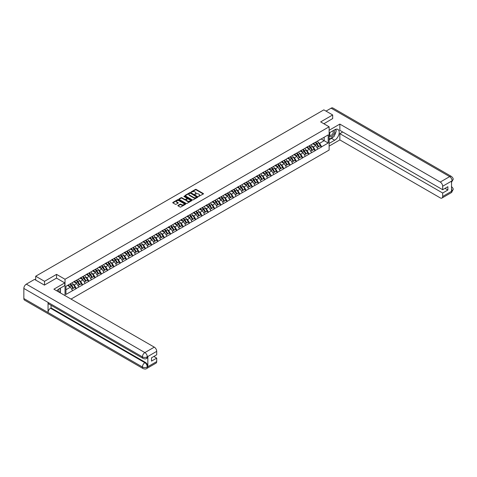 <?xml version="1.0" encoding="UTF-8"?>
<svg xmlns="http://www.w3.org/2000/svg" width="477" height="477" viewBox="0 0 477 477"><rect width="100%" height="100%" fill="white"/><g stroke="black" fill="none" stroke-linecap="round" stroke-linejoin="round"><path stroke-width="0.72" d="M198.557 196.435L203.315 194.002A0.56 0.322 0 0 0 203.315 193.549L196.19 189.435A0.56 0.322 0 0 0 195.397 189.435L191.194 191.861L191.194 192.183L192.291 191.867A1.789 1.032 0 0 1 194.825 191.867L195.421 192.213A1.789 1.032 0 0 1 195.946 192.941A1.789 1.032 0 0 1 195.421 193.674L194.872 194.306L195.975 193.996A1.789 1.032 0 0 1 198.504 193.996L199.1 194.336A1.789 1.032 0 0 1 199.624 195.069A1.789 1.032 0 0 1 199.1 195.797L198.557 196.113M178.022 205.384A0.56 0.322 0 0 0 178.022 205.843L180.026 206.994A0.56 0.322 0 0 0 180.813 206.994L185.487 204.299A0.56 0.322 0 0 0 185.487 203.84L178.362 199.726A0.56 0.322 0 0 0 177.569 199.726L172.901 202.427A0.56 0.322 0 0 0 172.901 202.88L175.315 204.275A0.56 0.322 0 0 0 176.102 204.275L178.106 203.124A0.56 0.322 0 0 0 178.106 202.665L176.907 201.974A1.497 0.865 0 0 1 176.466 201.36A1.497 0.865 0 0 1 177.39 200.567A1.497 0.865 0 0 1 179.024 200.751L183.711 203.458A1.497 0.865 0 0 1 184.152 204.073A1.497 0.865 0 0 1 183.228 204.871A1.497 0.865 0 0 1 181.594 204.681L180.813 204.228A0.56 0.322 0 0 0 180.026 204.228L178.022 205.384L178.022 205.843M56.548 274.376L44.534 281.317L35.703 276.219L323.841 109.859L332.672 114.957L320.657 121.897L329.124 126.787L65.021 279.266L56.548 274.376L56.548 278.151M192.332 199.887A0.56 0.322 0 0 0 193.125 199.887L197.794 197.192A0.56 0.322 0 0 0 197.794 196.733L190.669 192.625A0.56 0.322 0 0 0 189.876 192.625L185.207 195.32A0.56 0.322 0 0 0 185.207 195.773L192.332 199.887M183.997 196.518L191.629 200.751L186.966 203.44A0.56 0.322 0 0 1 186.179 203.44L179.054 199.326L181.051 198.182L181.051 197.716L179.054 198.873A0.56 0.322 0 0 0 179.054 199.326L179.054 198.873M181.051 198.182A0.56 0.322 0 0 1 181.844 198.182L181.844 197.716A0.56 0.322 0 0 0 181.051 197.716M181.844 197.716L184.73 199.386A0.56 0.322 0 0 0 185.523 199.386L186.853 198.623A0.56 0.322 0 0 0 186.853 198.164L183.842 196.429L184.396 196.107L191.641 200.286A0.56 0.322 0 0 1 191.641 200.745L191.641 200.286M65.021 295.609L65.021 279.266M71.025 299.079L329.124 150.064L329.124 126.787M69.964 284A3.822 2.206 -120 0 1 71.276 285.526L73.053 288.466L74.609 287.571L76.326 288.567L74.311 284.936L73.196 284.292M76.326 288.567L65.945 294.422L65.945 286.319L328.2 134.908L328.2 143.011L321.647 146.797L319.632 143.303L318.511 142.659M315.285 142.367A3.822 2.206 -120 0 1 316.591 143.893L318.374 146.833L319.924 145.938L321.647 146.797M321.647 146.934L315.357 150.428L313.341 146.934L312.22 146.29M308.995 145.998A3.822 2.206 -120 0 1 310.3 147.524L312.083 150.47L313.633 149.569L315.357 150.428M315.357 150.565L309.066 154.059L307.051 150.565L305.936 149.921M302.704 149.629A3.822 2.206 -120 0 1 304.01 151.161L305.793 154.101L307.343 153.2L309.066 154.059M309.066 154.196L302.776 157.69L300.76 154.196L299.645 153.552M296.414 153.26A3.822 2.206 -120 0 1 297.72 154.792L299.502 157.732L301.053 156.832L302.776 157.69M302.776 157.827L296.485 161.321L294.47 157.827L293.355 157.183M290.123 156.891A3.822 2.206 -120 0 1 291.429 158.424L293.212 161.363L294.762 160.463L296.485 161.321M296.485 161.459L290.195 164.953L288.18 161.459L287.065 160.815M283.833 160.522A3.822 2.206 -120 0 1 285.139 162.055L286.921 164.994L288.472 164.1L290.195 164.953M290.195 165.09L283.904 168.584L281.889 165.09L280.774 164.446M277.542 164.154A3.822 2.206 -120 0 1 278.848 165.686L280.631 168.625L282.181 167.731L283.904 168.584M283.904 168.721L277.614 172.215L275.599 168.721L274.484 168.077M271.252 167.785A3.822 2.206 -120 0 1 272.558 169.317L274.341 172.257L275.891 171.362L277.614 172.215M277.614 172.352L271.324 175.846L269.308 172.352L268.193 171.708M264.962 171.422A3.822 2.206 -120 0 1 266.267 172.948L268.05 175.888L269.6 174.993L271.324 175.846M271.324 175.989L265.033 179.477L263.018 175.989L261.903 175.339M258.671 175.053A3.822 2.206 -120 0 1 259.977 176.579L261.76 179.519L263.31 178.625L265.033 179.477M265.033 179.62L258.743 183.108L256.727 179.62L255.612 178.97M252.381 178.684A3.822 2.206 -120 0 1 253.686 180.211L255.469 183.15L257.02 182.256L258.743 183.108M258.743 183.251L252.452 186.74L250.437 183.251L249.322 182.608M246.09 182.315A3.822 2.206 -120 0 1 247.396 183.842L249.179 186.781L250.729 185.887L252.452 186.74M252.452 186.883L246.162 190.371L244.146 186.883L243.031 186.239M239.8 185.947A3.822 2.206 -120 0 1 241.112 187.473L242.888 190.412L244.445 189.518L246.162 190.371M246.162 190.514L239.871 194.002L237.856 190.514L236.741 189.87M233.509 189.578A3.822 2.206 -120 0 1 234.821 191.104L236.598 194.044L238.154 193.149L239.871 194.002M239.871 194.145L233.581 197.639L231.566 194.145L230.451 193.501M227.219 193.209A3.822 2.206 -120 0 1 228.531 194.735L230.308 197.681L231.864 196.78L233.581 197.639M233.581 197.776L227.296 201.27L225.275 197.776L224.16 197.132M220.929 196.84A3.822 2.206 -120 0 1 222.24 198.372L224.017 201.312L225.573 200.412L227.296 201.27M227.296 201.407L221.006 204.901L218.985 201.407L217.87 200.763M214.638 200.471A3.822 2.206 -120 0 1 215.95 202.004L217.727 204.943L219.283 204.043L221.006 204.901M221.006 205.038L214.716 208.532L212.694 205.038L211.579 204.394M208.348 204.102A3.822 2.206 -120 0 1 209.659 205.635L211.436 208.574L212.992 207.674L214.716 208.532M214.716 208.67L208.425 212.164L206.404 208.67L205.289 208.026M202.057 207.733A3.822 2.206 -120 0 1 203.369 209.266L205.146 212.205L206.702 211.311L208.425 212.164M208.425 212.301L202.135 215.795L200.119 212.301L198.998 211.657M195.767 211.365A3.822 2.206 -120 0 1 197.079 212.897L198.855 215.837L200.412 214.942L202.135 215.795M202.135 215.932L195.844 219.426L193.829 215.932L192.708 215.288M189.476 214.996A3.822 2.206 -120 0 1 190.788 216.528L192.565 219.468L194.121 218.573L195.844 219.426M195.844 219.563L189.554 223.057L187.539 219.563L186.418 218.919M183.192 218.633A3.822 2.206 -120 0 1 184.498 220.159L186.28 223.099L187.831 222.204L189.554 223.057M189.554 223.2L183.263 226.688L181.248 223.2L180.127 222.55M176.901 222.264A3.822 2.206 -120 0 1 178.207 223.791L179.99 226.73L181.54 225.836L183.263 226.688M183.263 226.831L176.973 230.319L174.958 226.831L173.837 226.181M170.611 225.895A3.822 2.206 -120 0 1 171.917 227.422L173.7 230.361L175.25 229.467L176.973 230.319M176.973 230.463L170.683 233.951L168.667 230.463L167.546 229.819M164.321 229.526A3.822 2.206 -120 0 1 165.626 231.053L167.409 233.992L168.959 233.098L170.683 233.951M170.683 234.094L164.392 237.582L162.377 234.094L161.256 233.45M158.03 233.158A3.822 2.206 -120 0 1 159.336 234.684L161.119 237.624L162.669 236.729L164.392 237.582M164.392 237.725L158.102 241.213L156.086 237.725L154.965 237.081M151.74 236.789A3.822 2.206 -120 0 1 153.045 238.315L154.828 241.255L156.378 240.36L158.102 241.213M158.102 241.356L151.811 244.85L149.796 241.356L148.681 240.712M145.449 240.42A3.822 2.206 -120 0 1 146.755 241.946L148.538 244.892L150.088 243.991L151.811 244.85M151.811 244.987L145.521 248.481L143.505 244.987L142.39 244.343M139.159 244.051A3.822 2.206 -120 0 1 140.465 245.583L142.247 248.523L143.798 247.623L145.521 248.481M145.521 248.618L139.23 252.112L137.215 248.618L136.1 247.974M132.868 247.682A3.822 2.206 -120 0 1 134.174 249.215L135.957 252.154L137.507 251.254L139.23 252.112M139.23 252.25L132.94 255.744L130.925 252.25L129.81 251.606M126.578 251.313A3.822 2.206 -120 0 1 127.884 252.846L129.666 255.785L131.217 254.885L132.94 255.744M132.94 255.881L126.649 259.375L124.634 255.881L123.519 255.237M120.287 254.945A3.822 2.206 -120 0 1 121.593 256.477L123.376 259.416L124.926 258.522L126.649 259.375M126.649 259.512L120.359 263.006L118.344 259.512L117.229 258.868M113.997 258.576A3.822 2.206 -120 0 1 115.303 260.108L117.086 263.048L118.636 262.153L120.359 263.006M120.359 263.143L114.069 266.637L112.053 263.143L110.938 262.499M107.707 262.207A3.822 2.206 -120 0 1 109.012 263.739L110.795 266.679L112.345 265.784L114.069 266.637M114.069 266.774L107.778 270.268L105.763 266.774L104.648 266.13M101.416 265.844A3.822 2.206 -120 0 1 102.722 267.37L104.505 270.31L106.055 269.416L107.778 270.268M107.778 270.411L101.488 273.899L99.472 270.405L98.357 269.761M95.126 269.475A3.822 2.206 -120 0 1 96.432 271.002L98.214 273.941L99.765 273.047L101.488 273.899M101.488 274.042L95.197 277.531L93.182 274.042L92.067 273.393M88.835 273.106A3.822 2.206 -120 0 1 90.141 274.633L91.924 277.572L93.474 276.678L95.197 277.531M95.197 277.674L88.907 281.162L86.892 277.674L85.777 277.024M82.545 276.738A3.822 2.206 -120 0 1 83.857 278.264L85.633 281.203L87.19 280.309L88.907 281.162M88.907 281.305L82.616 284.793L80.601 281.305L79.486 280.661M76.254 280.369A3.822 2.206 -120 0 1 77.566 281.895L79.343 284.835L80.899 283.94L82.616 284.793M82.616 284.936L76.326 288.424M74.191 281.418L76.326 280.327M74.311 284.936L76.773 283.517L73.667 281.722M78.788 287.005L76.773 283.517M80.482 277.787L82.616 276.696M80.601 281.305L83.064 279.886L79.957 278.091M85.079 283.374L83.064 279.886M86.772 274.156L88.907 273.065M86.892 277.674L89.354 276.249L86.248 274.46M91.369 279.743L89.354 276.249M93.063 270.525L95.197 269.433M93.182 274.042L95.644 272.617L92.538 270.829M97.66 276.111L95.644 272.617M99.353 266.893L101.488 265.796M99.472 270.405L101.935 268.986L98.828 267.198M103.95 272.48L101.935 268.986M105.644 263.262L107.778 262.165M105.763 266.774L108.225 265.355L105.119 263.566M110.241 268.849L108.225 265.355M111.934 259.631L114.069 258.534M112.053 263.143L114.516 261.724L111.409 259.935M116.531 265.218L114.516 261.724M118.224 256L120.359 254.903M118.344 259.512L120.806 258.093L117.7 256.298M122.822 261.587L120.806 258.093M124.515 252.369L126.649 251.272M124.634 255.881L127.097 254.462L123.99 252.667M129.112 257.956L127.097 254.462M130.805 248.738L132.94 247.641M130.925 252.25L133.381 250.83L130.281 249.036M135.402 254.324L133.381 250.83M137.096 245.1L139.23 244.009M137.215 248.618L139.672 247.199L136.571 245.405M141.693 250.693L139.672 247.199M143.386 241.469L145.521 240.378M143.505 244.987L145.962 243.568L142.861 241.773M147.983 247.056L145.962 243.568M149.677 237.838L151.811 236.747M149.796 241.356L152.252 239.937L149.152 238.142M154.274 243.425L152.252 239.937M155.967 234.207L158.102 233.116M156.086 237.725L158.543 236.306L155.442 234.511M160.558 239.794L158.543 236.306M162.252 230.576L164.392 229.485M162.377 234.094L164.833 232.675L161.733 230.88M166.849 236.163L164.833 232.675M168.542 226.945L170.683 225.854M168.667 230.463L171.124 229.043L168.023 227.249M173.139 232.532L171.124 229.043M174.832 223.314L176.973 222.222M174.958 226.831L177.414 225.406L174.308 223.618M179.43 228.9L177.414 225.406M181.123 219.682L183.263 218.585M181.248 223.2L183.705 221.775L180.598 219.986M185.72 225.269L183.705 221.775M187.413 216.051L189.554 214.954M187.539 219.563L189.995 218.144L186.889 216.355M192.01 221.638L189.995 218.144M193.704 212.42L195.844 211.323M193.829 215.932L196.285 214.513L193.179 212.724M198.301 218.007L196.285 214.513M199.994 208.789L202.135 207.692M200.119 212.301L202.576 210.882L199.469 209.087M204.591 214.376L202.576 210.882M206.285 205.158L208.425 204.061M206.404 208.67L208.866 207.251L205.76 205.456M210.882 210.745L208.866 207.251M212.575 201.527L214.716 200.429M212.694 205.038L215.157 203.619L212.05 201.825M217.172 207.113L215.157 203.619M218.865 197.895L221.006 196.798M218.985 201.407L221.447 199.988L218.341 198.193M223.463 203.482L221.447 199.988M225.156 194.258L227.296 193.167M225.275 197.776L227.738 196.357L224.631 194.562M229.753 199.845L227.738 196.357M231.446 190.627L233.581 189.536M231.566 194.145L234.028 192.726L230.922 190.931M236.043 196.214L234.028 192.726M237.737 186.996L239.871 185.905M237.856 190.514L240.319 189.095L237.212 187.3M242.334 192.583L240.319 189.095M244.027 183.365L246.162 182.274M244.146 186.883L246.609 185.464L243.503 183.669M248.624 188.952L246.609 185.464M250.318 179.734L252.452 178.642M250.437 183.251L252.899 181.832L249.793 180.038M254.915 185.32L252.899 181.832M256.608 176.102L258.743 175.011M256.727 179.62L259.19 178.195L256.083 176.407M261.205 181.689L259.19 178.195M262.899 172.471L265.033 171.374M263.018 175.989L265.48 174.564L262.374 172.775M267.496 178.058L265.48 174.564M269.189 168.84L271.324 167.743M269.308 172.352L271.771 170.933L268.664 169.144M273.786 174.427L271.771 170.933M275.479 165.209L277.614 164.112M275.599 168.721L278.061 167.302L274.955 165.513M280.077 170.796L278.061 167.302M281.77 161.578L283.904 160.481M281.889 165.09L284.352 163.671L281.245 161.882M286.367 167.165L284.352 163.671M288.06 157.947L290.195 156.85M288.18 161.459L290.636 160.039L287.536 158.245M292.657 163.533L290.636 160.039M294.351 154.315L296.485 153.218M294.47 157.827L296.927 156.408L293.826 154.614M298.948 159.902L296.927 156.408M300.641 150.684L302.776 149.587M300.76 154.196L303.217 152.777L300.116 150.982M305.238 156.271L303.217 152.777M306.932 147.047L309.066 145.956M307.051 150.565L309.507 149.146L306.407 147.351M311.523 152.64L309.507 149.146M313.222 143.416L315.357 142.325M313.341 146.934L315.798 145.515L312.697 143.72M317.813 149.003L315.798 145.515M319.507 139.785L321.647 138.694M319.632 143.303L324.169 140.685L324.169 137.239L328.2 134.908M321.182 138.962L328.2 143.011M332.672 118.684L332.672 114.957M44.534 281.317L44.534 285.037M35.703 276.219L35.703 280.082M65.945 289.766L70.483 287.148L67.495 285.425M72.498 290.636L70.483 287.148M198.712 196.488L199.1 196.262A1.789 1.032 0 0 0 199.624 195.534L199.624 195.069M195.946 192.941L195.946 193.406A1.789 1.032 0 0 1 195.421 194.139L195.033 194.366M203.309 194.008L196.19 189.9A0.56 0.322 0 0 0 195.397 189.9L191.349 192.237M197.788 197.198L190.669 193.09A0.56 0.322 0 0 0 189.876 193.09L185.213 195.779M196.804 197.126L190.55 193.191L189.423 193.525A1.789 1.032 0 0 0 188.898 194.258A1.789 1.032 0 0 0 189.423 194.986L193.698 197.454A1.789 1.032 0 0 0 196.232 197.454L196.804 197.126L196.804 197.591L196.804 197.269M188.898 194.258L188.898 194.723A1.789 1.032 0 0 0 189.423 195.451L189.423 194.986M196.804 197.591L196.232 197.919A1.789 1.032 0 0 1 193.698 197.919L189.423 195.451M181.844 198.182L184.73 199.851A0.56 0.322 0 0 0 185.523 199.851L186.853 199.088A0.56 0.322 0 0 0 187.014 198.855L187.014 198.39M187.729 201.115A1.497 0.865 0 0 0 189.363 201.306A1.497 0.865 0 0 0 190.287 200.507A1.497 0.865 0 0 0 189.846 199.893L188.194 198.939A0.56 0.322 0 0 0 187.401 198.939L186.078 199.708A0.56 0.322 0 0 0 186.078 200.161L187.729 201.115L187.729 201.58A1.497 0.865 0 0 0 189.363 201.771A1.497 0.865 0 0 0 190.287 200.972L190.287 200.507M185.917 199.935L185.917 200.4A0.56 0.322 0 0 0 186.078 200.626L186.078 200.161M187.729 201.58L186.078 200.626M184.152 204.073L184.152 204.538A1.497 0.865 0 0 1 183.228 205.337A1.497 0.865 0 0 1 181.594 205.146L180.813 204.699A0.56 0.322 0 0 0 180.026 204.699L178.034 205.843M176.466 201.36L176.466 201.831A1.497 0.865 0 0 0 176.907 202.439L176.907 201.974M178.106 202.665L178.106 203.124L176.907 202.439M185.475 204.305L178.362 200.197A0.56 0.322 0 0 0 177.569 200.197L172.907 202.886L172.901 202.427M317.33 141.186A4.675 2.701 60 0 1 318.553 142.724L317.002 143.625A4.675 2.701 -120 0 0 315.78 142.08M317.002 143.625L318.785 146.564L320.335 145.664L318.553 142.724M318.374 146.833L318.785 146.564M319.924 145.938L320.335 145.664M313.103 143.488A3.822 2.206 60 0 1 314.158 144.567M313.699 143.279A4.675 2.701 60 0 1 314.927 144.823L315.1 145.109M317.014 147.62L318.26 146.862L316.478 143.923A4.675 2.701 -120 0 0 315.255 142.385M318.26 146.862L317.002 147.59M311.04 144.817A4.675 2.701 60 0 1 312.268 146.356L310.712 147.256A4.675 2.701 -120 0 0 309.49 145.712M310.712 147.256L312.495 150.195L314.045 149.295L312.268 146.356M312.083 150.47L312.495 150.195M313.633 149.569L314.045 149.295M306.812 147.119A3.822 2.206 60 0 1 307.868 148.198M307.409 146.91A4.675 2.701 60 0 1 308.637 148.454L308.81 148.741M310.724 151.251L311.97 150.493L310.187 147.554A4.675 2.701 -120 0 0 308.965 146.016M311.97 150.493L310.712 151.221M304.749 148.448A4.675 2.701 60 0 1 305.978 149.987L304.421 150.887A4.675 2.701 -120 0 0 303.199 149.343M304.421 150.887L306.204 153.827L307.754 152.926L305.978 149.987M305.793 154.101L306.204 153.827M307.343 153.2L307.754 152.926M300.522 150.75A3.822 2.206 60 0 1 301.577 151.829M301.118 150.541A4.675 2.701 60 0 1 302.346 152.085L302.519 152.372M304.433 154.882L305.679 154.125L303.897 151.185A4.675 2.701 -120 0 0 302.674 149.647M305.679 154.125L304.421 154.852M298.459 152.08A4.675 2.701 60 0 1 299.687 153.618L298.131 154.518A4.675 2.701 -120 0 0 296.909 152.974M298.131 154.518L299.914 157.458L301.464 156.557L299.687 153.618M299.502 157.732L299.914 157.458M301.053 156.832L301.464 156.557M294.231 154.381A3.822 2.206 60 0 1 295.287 155.46M294.828 154.172A4.675 2.701 60 0 1 296.056 155.717L296.229 156.003M298.143 158.513L299.389 157.762L297.606 154.816A4.675 2.701 -120 0 0 296.384 153.278M299.389 157.762L298.131 158.489M292.168 155.711A4.675 2.701 60 0 1 293.397 157.249L291.841 158.149A4.675 2.701 -120 0 0 290.618 156.605M291.841 158.149L293.623 161.089L295.174 160.194L293.397 157.249M293.212 161.363L293.623 161.089M294.762 160.463L295.174 160.194M287.941 158.012A3.822 2.206 60 0 1 288.996 159.091M288.537 157.804A4.675 2.701 60 0 1 289.766 159.348L289.938 159.64M291.852 162.144L293.099 161.393L291.316 158.453A4.675 2.701 -120 0 0 290.094 156.909M293.099 161.393L291.841 162.12M285.878 159.342A4.675 2.701 60 0 1 287.106 160.886L285.55 161.781A4.675 2.701 -120 0 0 284.328 160.236M285.55 161.781L287.333 164.72L288.883 163.826L287.106 160.886M286.921 164.994L287.333 164.72M288.472 164.1L288.883 163.826M281.651 161.643A3.822 2.206 60 0 1 282.706 162.723M282.253 161.441A4.675 2.701 60 0 1 283.475 162.979L283.648 163.271M285.562 165.775L286.808 165.024L285.025 162.085A4.675 2.701 -120 0 0 283.803 160.54M286.808 165.024L285.55 165.752M329.959 132.475A3.709 2.141 120 0 0 330.597 136.75A3.709 2.141 120 0 0 333.948 134.103A3.709 2.141 120 0 0 333.858 130.221M330.167 132.35A2.54 1.467 120 0 0 330.162 135.295A2.54 1.467 120 0 0 330.531 135.408A2.54 1.467 120 0 0 332.857 133.536A2.54 1.467 120 0 0 332.702 130.901A2.54 1.467 120 0 0 332.69 130.895M335.271 129.452L336.261 130.859L334.085 136.47L329.732 138.986L329.124 138.121M329.124 138.634L329.732 138.986M59.607 288.555L60.621 289.998L59.649 292.508M58.766 291.996A3.709 2.141 120 0 0 58.272 289.408M57.586 291.316A2.54 1.467 120 0 0 57.323 290.272M333.286 136.935A6.416 3.703 120 0 1 331.503 138.378L334.693 140.22A6.416 3.703 120 0 0 338.879 134.562A6.416 3.703 120 0 0 337.901 129.422A6.416 3.703 120 0 0 334.693 129.744L329.124 132.952M334.693 140.22L329.124 143.428M329.124 146.105L339.851 139.916L339.851 133.655L442.674 193.018L442.674 196.482L452.148 190.967L451.54 191.247L451.54 181.236L452.089 180.807L442.674 186.239A3.422 1.974 -120 0 0 440.253 182.053L449.668 176.615L331.121 108.172L326.024 111.117M342.713 131.998L339.851 133.655M445.011 188.361L447.873 190.013L447.873 186.704L442.674 189.709L339.851 130.346L339.851 124.086L440.253 182.053M329.124 130.275L339.851 124.086M339.851 139.916L440.253 197.883A3.422 1.974 -120 0 0 441.964 198.05A3.422 1.974 -120 0 0 442.674 196.482M331.121 108.172A3.506 2.027 -60 0 1 332.874 107.999L451.421 176.442A3.506 2.027 -60 0 0 449.668 176.615A3.422 1.974 60 0 1 452.089 180.807M442.674 189.709L442.674 186.239M447.873 190.013L442.674 193.018M332.672 118.546L323.883 123.758M334.556 135.253A6.416 3.703 120 0 0 335.939 131.694M336.041 130.549A6.416 3.703 120 0 0 335.88 129.237M331.503 138.378L329.124 139.749M329.124 139.01L329.452 138.819M451.54 188.85L452.089 190.931M451.421 186.567C452.798 187.807 453.377 188.797 453.15 189.536L452.148 190.961M451.421 176.442C452.798 177.671 453.371 178.666 453.15 179.435L452.148 180.843M143.124 358.46A3.506 2.027 -60 0 1 142.396 356.879C144.012 357.655 145.622 357.649 147.232 356.862L146.588 358.46C146.016 359.044 144.859 359.044 143.124 358.46L48.767 303.986A3.506 2.027 -60 0 1 48.046 302.406L23.85 288.436A3.506 2.027 -60 0 1 26.33 284.143L34.535 279.403L44.415 285.109L56.513 278.127L64.777 282.897L64.777 285.574L59.053 288.883A6.416 3.703 120 0 0 56.805 290.863M64.777 282.897L53.889 289.181L154.292 347.149A3.422 1.974 60 0 1 156.712 351.34L156.712 354.81L151.507 357.81L151.507 361.119L156.712 358.114L156.712 361.584A3.422 1.974 60 0 1 156.003 363.146L146.588 368.584A3.422 1.974 -120 0 0 147.298 367.016L156.712 361.584M60.239 292.848L61.593 293.629M60.382 292.771L60.382 290.618M60.382 289.658L60.382 288.114M146.588 368.584C146.04 369.162 144.883 369.168 143.124 368.59L24.577 300.146A3.506 2.027 -60 0 1 23.85 298.542L48.046 312.507A3.506 2.027 -60 0 1 50.52 308.237L144.877 362.711L145.419 362.395A3.422 1.974 60 0 1 147.84 366.586L147.84 356.575A3.422 1.974 60 0 1 147.131 358.144L146.588 358.46M23.85 288.436L23.85 298.542M26.33 284.143L144.877 352.586A3.506 2.027 -60 0 0 142.396 356.879L48.046 302.406L48.046 312.507L142.396 366.986C144.006 367.761 145.616 367.761 147.232 366.986L147.298 367.016M156.712 358.114L153.844 356.462M51.069 305.316L51.069 307.921L145.419 362.395M51.069 307.921L50.52 308.237M279.588 162.973A4.675 2.701 60 0 1 280.816 164.517L279.26 165.412A4.675 2.701 -120 0 0 278.037 163.873M279.26 165.412L281.042 168.351L282.593 167.457L280.816 164.517M280.631 168.625L281.042 168.351M282.181 167.731L282.593 167.457M275.36 165.275A3.822 2.206 60 0 1 276.416 166.354M275.962 165.072A4.675 2.701 60 0 1 277.185 166.61L277.364 166.902M279.272 169.407L280.518 168.655L278.735 165.716A4.675 2.701 -120 0 0 277.513 164.171M280.518 168.655L279.26 169.383M273.297 166.604A4.675 2.701 60 0 1 274.525 168.148L272.969 169.043A4.675 2.701 -120 0 0 271.747 167.505M272.969 169.043L274.752 171.982L276.302 171.088L274.525 168.148M274.341 172.257L274.752 171.982M275.891 171.362L276.302 171.088M269.076 168.906A3.822 2.206 60 0 1 270.125 169.985M269.672 168.703A4.675 2.701 60 0 1 270.894 170.241L271.073 170.533M272.981 173.038L274.227 172.286L272.445 169.347A4.675 2.701 -120 0 0 271.222 167.803M274.227 172.286L272.969 173.014M267.007 170.235A4.675 2.701 60 0 1 268.235 171.78L266.679 172.674A4.675 2.701 -120 0 0 265.456 171.136M266.679 172.674L268.462 175.614L270.012 174.719L268.235 171.78M268.05 175.888L268.462 175.614M269.6 174.993L270.012 174.719M262.785 172.537A3.822 2.206 60 0 1 263.835 173.616M263.382 172.334A4.675 2.701 60 0 1 264.604 173.872L264.783 174.165M266.691 176.669L267.937 175.918L266.16 172.978A4.675 2.701 -120 0 0 264.932 171.434M267.937 175.918L266.679 176.645M260.716 173.867A4.675 2.701 60 0 1 261.945 175.411L260.388 176.305A4.675 2.701 -120 0 0 259.166 174.767M260.388 176.305L262.171 179.245L263.721 178.35L261.945 175.411M261.76 179.519L262.171 179.245M263.31 178.625L263.721 178.35M256.495 176.168A3.822 2.206 60 0 1 257.544 177.247M257.091 175.965A4.675 2.701 60 0 1 258.313 177.504L258.492 177.796M260.406 180.306L261.646 179.549L259.87 176.609A4.675 2.701 -120 0 0 258.641 175.071M261.646 179.549L260.388 180.276M254.426 177.504A4.675 2.701 60 0 1 255.654 179.042L254.104 179.936A4.675 2.701 -120 0 0 252.876 178.398M254.104 179.936L255.881 182.876L257.437 181.981L255.654 179.042M255.469 183.15L255.881 182.876M257.02 182.256L257.437 181.981M250.204 179.799A3.822 2.206 60 0 1 251.254 180.884M250.801 179.596A4.675 2.701 60 0 1 252.023 181.135L252.202 181.427M254.116 183.937L255.356 183.18L253.579 180.24A4.675 2.701 -120 0 0 252.351 178.702M255.356 183.18L254.098 183.907M248.135 181.135A4.675 2.701 60 0 1 249.364 182.673L247.813 183.567A4.675 2.701 -120 0 0 246.585 182.029M247.813 183.567L249.59 186.507L251.146 185.613L249.364 182.673M249.179 186.781L249.59 186.507M250.729 185.887L251.146 185.613M243.914 183.43A3.822 2.206 60 0 1 244.963 184.516M244.51 183.228A4.675 2.701 60 0 1 245.733 184.766L245.911 185.058M247.825 187.568L249.066 186.811L247.289 183.872A4.675 2.701 -120 0 0 246.06 182.333M249.066 186.811L247.807 187.539M241.845 184.766A4.675 2.701 60 0 1 243.073 186.304L241.523 187.199A4.675 2.701 -120 0 0 240.295 185.66M241.523 187.199L243.3 190.138L244.856 189.244L243.073 186.304M242.888 190.412L243.3 190.138M244.445 189.518L244.856 189.244M237.624 187.062A3.822 2.206 60 0 1 238.673 188.147M238.22 186.859A4.675 2.701 60 0 1 239.442 188.397L239.621 188.689M241.535 191.199L242.775 190.442L240.998 187.503A4.675 2.701 -120 0 0 239.77 185.964M242.775 190.442L241.517 191.17M235.555 188.397A4.675 2.701 60 0 1 236.783 189.935L235.233 190.83A4.675 2.701 -120 0 0 234.004 189.291M235.233 190.83L237.009 193.775L238.566 192.875L236.783 189.935M236.598 194.044L237.009 193.775M238.154 193.149L238.566 192.875M231.333 190.693A3.822 2.206 60 0 1 232.388 191.778M231.929 190.49A4.675 2.701 60 0 1 233.152 192.034L233.331 192.32M235.244 194.831L236.485 194.073L234.708 191.134A4.675 2.701 -120 0 0 233.48 189.596M236.485 194.073L235.227 194.801M229.27 192.028A4.675 2.701 60 0 1 230.492 193.567L228.942 194.467A4.675 2.701 -120 0 0 227.714 192.923M228.942 194.467L230.719 197.406L232.275 196.506L230.492 193.567M230.308 197.681L230.719 197.406M231.864 196.78L232.275 196.506M225.043 194.33A3.822 2.206 60 0 1 226.098 195.409M225.639 194.121A4.675 2.701 60 0 1 226.861 195.665L227.04 195.952M228.954 198.462L230.194 197.705L228.417 194.765A4.675 2.701 -120 0 0 227.189 193.227M230.194 197.705L228.936 198.432M222.98 195.659A4.675 2.701 60 0 1 224.202 197.198L222.652 198.098A4.675 2.701 -120 0 0 221.423 196.554M222.652 198.098L224.428 201.038L225.985 200.137L224.202 197.198M224.017 201.312L224.428 201.038M225.573 200.412L225.985 200.137M218.752 197.961A3.822 2.206 60 0 1 219.808 199.04M219.348 197.752A4.675 2.701 60 0 1 220.571 199.297L220.75 199.583M222.664 202.093L223.904 201.336L222.127 198.396A4.675 2.701 -120 0 0 220.899 196.858M223.904 201.336L222.646 202.063M216.689 199.291A4.675 2.701 60 0 1 217.911 200.829L216.361 201.729A4.675 2.701 -120 0 0 215.133 200.185M216.361 201.729L218.138 204.669L219.694 203.768L217.911 200.829M217.727 204.943L218.138 204.669M219.283 204.043L219.694 203.768M212.462 201.592A3.822 2.206 60 0 1 213.517 202.671M213.058 201.383A4.675 2.701 60 0 1 214.28 202.928L214.459 203.214M216.373 205.724L217.613 204.973L215.837 202.027A4.675 2.701 -120 0 0 214.608 200.489M217.613 204.973L216.355 205.7M210.399 202.922A4.675 2.701 60 0 1 211.621 204.46L210.071 205.36A4.675 2.701 -120 0 0 208.843 203.816M210.071 205.36L211.848 208.3L213.404 207.406L211.621 204.46M211.436 208.574L211.848 208.3M212.992 207.674L213.404 207.406M206.171 205.223A3.822 2.206 60 0 1 207.227 206.302M206.768 205.015A4.675 2.701 60 0 1 207.996 206.559L208.169 206.845M210.083 209.355L211.329 208.604L209.546 205.665A4.675 2.701 -120 0 0 208.318 204.12M211.329 208.604L210.065 209.331M204.108 206.553A4.675 2.701 60 0 1 205.331 208.097L203.78 208.992A4.675 2.701 -120 0 0 202.552 207.447M203.78 208.992L205.557 211.931L207.113 211.037L205.331 208.097M205.146 212.205L205.557 211.931M206.702 211.311L207.113 211.037M199.881 208.854A3.822 2.206 60 0 1 200.936 209.934M200.477 208.646A4.675 2.701 60 0 1 201.705 210.19L201.878 210.482M203.792 212.986L205.038 212.235L203.256 209.296A4.675 2.701 -120 0 0 202.027 207.751M205.038 212.235L203.774 212.963M197.818 210.184A4.675 2.701 60 0 1 199.04 211.728L197.49 212.623A4.675 2.701 -120 0 0 196.262 211.078M197.49 212.623L199.273 215.562L200.823 214.668L199.04 211.728M198.855 215.837L199.273 215.562M200.412 214.942L200.823 214.668M193.59 212.486A3.822 2.206 60 0 1 194.646 213.565M194.187 212.283A4.675 2.701 60 0 1 195.415 213.821L195.588 214.113M197.502 216.618L198.748 215.866L196.965 212.927A4.675 2.701 -120 0 0 195.737 211.383M198.748 215.866L197.484 216.594M191.527 213.815A4.675 2.701 60 0 1 192.75 215.36L191.199 216.254A4.675 2.701 -120 0 0 189.971 214.716M191.199 216.254L192.982 219.193L194.533 218.299L192.75 215.36M192.565 219.468L192.982 219.193M194.121 218.573L194.533 218.299M187.3 216.117A3.822 2.206 60 0 1 188.355 217.196M187.896 215.914A4.675 2.701 60 0 1 189.125 217.452L189.297 217.745M191.211 220.249L192.458 219.498L190.675 216.558A4.675 2.701 -120 0 0 189.447 215.014M192.458 219.498L191.194 220.225M185.237 217.446A4.675 2.701 60 0 1 186.459 218.991L184.909 219.885A4.675 2.701 -120 0 0 183.681 218.347M184.909 219.885L186.692 222.825L188.242 221.93L186.459 218.991M186.28 223.099L186.692 222.825M187.831 222.204L188.242 221.93M181.01 219.748A3.822 2.206 60 0 1 182.065 220.827M181.606 219.545A4.675 2.701 60 0 1 182.834 221.084L183.007 221.376M184.921 223.88L186.167 223.129L184.384 220.189A4.675 2.701 -120 0 0 183.162 218.645M186.167 223.129L184.903 223.856M178.947 221.078A4.675 2.701 60 0 1 180.169 222.622L178.619 223.516A4.675 2.701 -120 0 0 177.39 221.978M178.619 223.516L180.401 226.456L181.952 225.561L180.169 222.622M179.99 226.73L180.401 226.456M181.54 225.836L181.952 225.561M174.719 223.379A3.822 2.206 60 0 1 175.774 224.458M175.315 223.176A4.675 2.701 60 0 1 176.544 224.715L176.717 225.007M178.631 227.511L179.877 226.76L178.094 223.82A4.675 2.701 -120 0 0 176.872 222.276M179.877 226.76L178.613 227.487M172.656 224.709A4.675 2.701 60 0 1 173.878 226.253L172.328 227.147A4.675 2.701 -120 0 0 171.106 225.609M172.328 227.147L174.111 230.087L175.661 229.193L173.878 226.253M173.7 230.361L174.111 230.087M175.25 229.467L175.661 229.193M168.429 227.01A3.822 2.206 60 0 1 169.484 228.095M169.025 226.808A4.675 2.701 60 0 1 170.253 228.346L170.426 228.638M172.34 231.148L173.586 230.391L171.803 227.451A4.675 2.701 -120 0 0 170.581 225.913M173.586 230.391L172.322 231.118M166.366 228.346A4.675 2.701 60 0 1 167.588 229.884L166.038 230.779A4.675 2.701 -120 0 0 164.815 229.24M166.038 230.779L167.821 233.718L169.371 232.824L167.588 229.884M167.409 233.992L167.821 233.718M168.959 233.098L169.371 232.824M162.138 230.641A3.822 2.206 60 0 1 163.194 231.727M162.735 230.439A4.675 2.701 60 0 1 163.963 231.977L164.136 232.269M166.05 234.779L167.296 234.022L165.513 231.083A4.675 2.701 -120 0 0 164.291 229.544M167.296 234.022L166.038 234.75M160.075 231.977A4.675 2.701 60 0 1 161.298 233.515L159.747 234.41A4.675 2.701 -120 0 0 158.525 232.871M159.747 234.41L161.53 237.349L163.08 236.455L161.298 233.515M161.119 237.624L161.53 237.349M162.669 236.729L163.08 236.455M155.848 234.273A3.822 2.206 60 0 1 156.903 235.358M156.444 234.07A4.675 2.701 60 0 1 157.672 235.608L157.845 235.9M159.759 238.411L161.005 237.653L159.223 234.714A4.675 2.701 -120 0 0 158 233.175M161.005 237.653L159.747 238.381M153.785 235.608A4.675 2.701 60 0 1 155.013 237.147L153.457 238.041A4.675 2.701 -120 0 0 152.235 236.503M153.457 238.041L155.24 240.986L156.79 240.086L155.013 237.147M154.828 241.255L155.24 240.986M156.378 240.36L156.79 240.086M149.557 237.904A3.822 2.206 60 0 1 150.613 238.989M150.154 237.701A4.675 2.701 60 0 1 151.382 239.245L151.555 239.532M153.469 242.042L154.715 241.284L152.932 238.345A4.675 2.701 -120 0 0 151.71 236.807M154.715 241.284L153.457 242.012M147.494 239.239A4.675 2.701 60 0 1 148.723 240.778L147.166 241.678A4.675 2.701 -120 0 0 145.944 240.134M147.166 241.678L148.949 244.618L150.499 243.717L148.723 240.778M148.538 244.892L148.949 244.618M150.088 243.991L150.499 243.717M143.267 241.541A3.822 2.206 60 0 1 144.322 242.62M143.863 241.332A4.675 2.701 60 0 1 145.091 242.876L145.264 243.163M147.178 245.673L148.425 244.916L146.642 241.976A4.675 2.701 -120 0 0 145.419 240.438M148.425 244.916L147.166 245.643M141.204 242.871A4.675 2.701 60 0 1 142.432 244.409L140.876 245.309A4.675 2.701 -120 0 0 139.654 243.765M140.876 245.309L142.659 248.249L144.209 247.348L142.432 244.409M142.247 248.523L142.659 248.249M143.798 247.623L144.209 247.348M136.977 245.172A3.822 2.206 60 0 1 138.032 246.251M137.573 244.963A4.675 2.701 60 0 1 138.801 246.508L138.974 246.794M140.888 249.304L142.134 248.547L140.351 245.607A4.675 2.701 -120 0 0 139.129 244.069M142.134 248.547L140.876 249.274M134.913 246.502A4.675 2.701 60 0 1 136.142 248.04L134.586 248.94A4.675 2.701 -120 0 0 133.363 247.396M134.586 248.94L136.368 251.88L137.919 250.98L136.142 248.04M135.957 252.154L136.368 251.88M137.507 251.254L137.919 250.98M130.686 248.803A3.822 2.206 60 0 1 131.741 249.882M131.288 248.595A4.675 2.701 60 0 1 132.511 250.139L132.684 250.425M134.597 252.935L135.844 252.184L134.061 249.238A4.675 2.701 -120 0 0 132.839 247.7M135.844 252.184L134.586 252.911M128.623 250.133A4.675 2.701 60 0 1 129.851 251.671L128.295 252.571A4.675 2.701 -120 0 0 127.073 251.027M128.295 252.571L130.078 255.511L131.628 254.617L129.851 251.671M129.666 255.785L130.078 255.511M131.217 254.885L131.628 254.617M124.396 252.434A3.822 2.206 60 0 1 125.451 253.514M124.998 252.226A4.675 2.701 60 0 1 126.22 253.77L126.399 254.056M128.307 256.566L129.553 255.815L127.77 252.876A4.675 2.701 -120 0 0 126.548 251.331M129.553 255.815L128.295 256.543M122.333 253.764A4.675 2.701 60 0 1 123.561 255.308L122.005 256.203A4.675 2.701 -120 0 0 120.782 254.658M122.005 256.203L123.787 259.142L125.338 258.248L123.561 255.308M123.376 259.416L123.787 259.142M124.926 258.522L125.338 258.248M118.105 256.066A3.822 2.206 60 0 1 119.161 257.145M118.707 255.857A4.675 2.701 60 0 1 119.93 257.401L120.109 257.693M122.017 260.198L123.263 259.446L121.48 256.507A4.675 2.701 -120 0 0 120.258 254.962M123.263 259.446L122.005 260.174M116.042 257.395A4.675 2.701 60 0 1 117.27 258.939L115.714 259.834A4.675 2.701 -120 0 0 114.492 258.29M115.714 259.834L117.497 262.773L119.047 261.879L117.27 258.939M117.086 263.048L117.497 262.773M118.636 262.153L119.047 261.879M111.821 259.697A3.822 2.206 60 0 1 112.87 260.776M112.417 259.494A4.675 2.701 60 0 1 113.639 261.032L113.818 261.324M115.726 263.829L116.972 263.077L115.195 260.138A4.675 2.701 -120 0 0 113.967 258.594M116.972 263.077L115.714 263.805M109.752 261.026A4.675 2.701 60 0 1 110.98 262.571L109.424 263.465A4.675 2.701 -120 0 0 108.201 261.927M109.424 263.465L111.207 266.404L112.757 265.51L110.98 262.571M110.795 266.679L111.207 266.404M112.345 265.784L112.757 265.51M105.53 263.328A3.822 2.206 60 0 1 106.58 264.407M106.127 263.125A4.675 2.701 60 0 1 107.349 264.663L107.528 264.956M109.442 267.46L110.682 266.709L108.905 263.769A4.675 2.701 -120 0 0 107.677 262.225M110.682 266.709L109.424 267.436M103.461 264.657A4.675 2.701 60 0 1 104.69 266.202L103.133 267.096A4.675 2.701 -120 0 0 101.911 265.558M103.133 267.096L104.916 270.036L106.466 269.141L104.69 266.202M104.505 270.31L104.916 270.036M106.055 269.416L106.466 269.141M99.24 266.959A3.822 2.206 60 0 1 100.289 268.038M99.836 266.756A4.675 2.701 60 0 1 101.058 268.295L101.237 268.587M103.151 271.091L104.391 270.34L102.615 267.4A4.675 2.701 -120 0 0 101.386 265.856M104.391 270.34L103.133 271.067M97.171 268.289A4.675 2.701 60 0 1 98.399 269.833L96.849 270.727A4.675 2.701 -120 0 0 95.621 269.189M96.849 270.727L98.626 273.667L100.182 272.772L98.399 269.833M98.214 273.941L98.626 273.667M99.765 273.047L100.182 272.772M92.949 270.59A3.822 2.206 60 0 1 93.999 271.669M93.546 270.387A4.675 2.701 60 0 1 94.768 271.926L94.947 272.218M96.861 274.722L98.101 273.971L96.324 271.031A4.675 2.701 -120 0 0 95.096 269.487M98.101 273.971L96.843 274.698M90.88 271.92A4.675 2.701 60 0 1 92.109 273.464L90.558 274.358A4.675 2.701 -120 0 0 89.33 272.82M90.558 274.358L92.335 277.298L93.891 276.404L92.109 273.464M91.924 277.572L92.335 277.298M93.474 276.678L93.891 276.404M86.659 274.221A3.822 2.206 60 0 1 87.708 275.307M87.255 274.019A4.675 2.701 60 0 1 88.478 275.557L88.656 275.849M90.57 278.359L91.811 277.602L90.034 274.663A4.675 2.701 -120 0 0 88.805 273.124M91.811 277.602L90.552 278.329M84.59 275.557A4.675 2.701 60 0 1 85.818 277.095L84.268 277.99A4.675 2.701 -120 0 0 83.04 276.451M84.268 277.99L86.045 280.929L87.601 280.035L85.818 277.095M85.633 281.203L86.045 280.929M87.19 280.309L87.601 280.035M80.369 277.852A3.822 2.206 60 0 1 81.418 278.938M80.965 277.65A4.675 2.701 60 0 1 82.187 279.188L82.366 279.48M84.28 281.99L85.52 281.233L83.743 278.294A4.675 2.701 -120 0 0 82.515 276.755M85.52 281.233L84.262 281.961M78.3 279.188A4.675 2.701 60 0 1 79.528 280.726L77.978 281.621A4.675 2.701 -120 0 0 76.749 280.082M77.978 281.621L79.754 284.56L81.311 283.666L79.528 280.726M79.343 284.835L79.754 284.56M80.899 283.94L81.311 283.666M74.078 281.484A3.822 2.206 60 0 1 75.133 282.569M74.674 281.281A4.675 2.701 60 0 1 75.897 282.819L76.076 283.111M77.99 285.622L79.23 284.864L77.453 281.925A4.675 2.701 -120 0 0 76.225 280.387M79.23 284.864L77.972 285.592M72.015 282.819A4.675 2.701 60 0 1 73.237 284.358L71.687 285.252A4.675 2.701 -120 0 0 70.459 283.714M71.687 285.252L73.464 288.197L75.02 287.297L73.237 284.358M73.053 288.466L73.464 288.197M74.609 287.571L75.02 287.297M67.889 285.198A3.822 2.206 60 0 1 68.843 286.2M68.384 284.912A4.675 2.701 60 0 1 69.606 286.456L69.785 286.743M71.699 289.253L72.939 288.496L71.162 285.556A4.675 2.701 -120 0 0 69.934 284.018M72.939 288.496L71.681 289.223M199.1 196.262L199.1 195.797M194.872 194.306L194.872 193.99M195.421 194.139L195.421 193.674M191.194 192.183L191.194 191.861M195.397 189.9L195.397 189.435M196.19 189.9L196.19 189.435M203.315 194.002L203.315 193.549M185.207 195.773L185.207 195.32M189.876 193.09L189.876 192.625M190.669 193.09L190.669 192.625M197.794 197.192L197.794 196.733M193.698 197.919L193.698 197.454M196.232 197.919L196.232 197.454M184.73 199.851L184.73 199.386M185.523 199.851L185.523 199.386M186.853 199.088L186.853 198.623M184.396 196.572L184.396 196.107M180.026 204.699L180.026 204.228M180.813 204.699L180.813 204.228M181.594 205.146L181.594 204.681M177.569 200.197L177.569 199.726M178.362 200.197L178.362 199.726M185.487 204.299L185.487 203.84M316.478 143.923L314.927 144.823M310.187 147.554L308.637 148.454M303.897 151.185L302.346 152.085M297.606 154.816L296.056 155.717M291.316 158.453L289.766 159.348M285.025 162.085L283.475 162.979M453.15 189.548L451.379 192.613A3.422 1.974 -120 0 0 452.089 191.05M451.54 182.375L452.089 180.92M147.84 366.586L147.238 366.986M156.712 351.34L147.238 356.862M147.298 356.891L147.84 356.575M147.298 356.778A3.422 1.974 60 0 0 144.877 352.586L154.292 347.149M143.124 368.59A3.506 2.027 -60 0 1 142.396 366.986A3.506 2.027 -60 0 1 144.877 362.711C146.332 363.689 147.137 365.084 147.298 366.902M278.735 165.716L277.185 166.61M272.445 169.347L270.894 170.241M266.16 172.978L264.604 173.872M259.87 176.609L258.313 177.504M253.579 180.24L252.023 181.135M247.289 183.872L245.733 184.766M240.998 187.503L239.442 188.397M234.708 191.134L233.152 192.034M228.417 194.765L226.861 195.665M222.127 198.396L220.571 199.297M215.837 202.027L214.28 202.928M209.546 205.665L207.996 206.559M203.256 209.296L201.705 210.19M196.965 212.927L195.415 213.821M190.675 216.558L189.125 217.452M184.384 220.189L182.834 221.084M178.094 223.82L176.544 224.715M171.803 227.451L170.253 228.346M165.513 231.083L163.963 231.977M159.223 234.714L157.672 235.608M152.932 238.345L151.382 239.245M146.642 241.976L145.091 242.876M140.351 245.607L138.801 246.508M134.061 249.238L132.511 250.139M127.77 252.876L126.22 253.77M121.48 256.507L119.93 257.401M115.195 260.138L113.639 261.032M108.905 263.769L107.349 264.663M102.615 267.4L101.058 268.295M96.324 271.031L94.768 271.926M90.034 274.663L88.478 275.557M83.743 278.294L82.187 279.188M77.453 281.925L75.897 282.819M71.162 285.556L69.606 286.456M35.703 279.534L35.232 279.808M196.918 197.43L196.918 196.965M441.964 198.05L451.379 192.613M453.15 179.447L451.379 182.488"/></g></svg>
